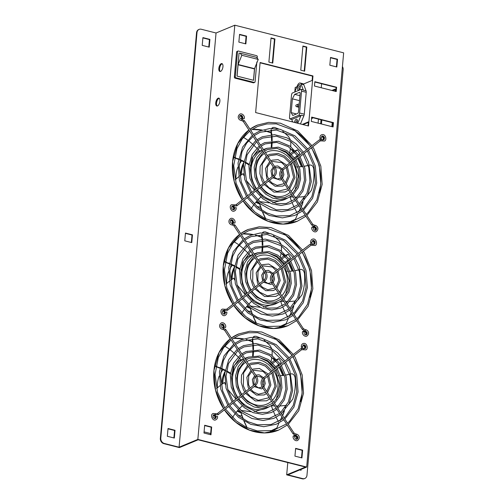 <?xml version="1.0" encoding="UTF-8"?>
<svg xmlns="http://www.w3.org/2000/svg" width="504" height="504" viewBox="0 0 504 504"><rect width="100%" height="100%" fill="white"/><g stroke="black" fill="none" stroke-linecap="round" stroke-linejoin="round"><path stroke-width="0.76" d="M321.999 136.13A2.489 2.085 -112.6 0 1 323.555 139.873M240.364 115.391A2.489 2.085 -112.6 0 1 241.895 119.183M232.275 205.997A2.489 2.085 -112.6 0 1 233.837 209.746M312.852 226.693A2.489 2.085 -112.6 0 1 315.202 227.732A2.489 2.085 -112.6 0 1 315.466 230.479M302.236 478.8L302.69 478.611A4.53 3.786 67.4 0 0 304.813 478.472L304.359 478.668A4.53 3.786 -112.6 0 1 302.236 478.8L286.688 474.85L305.449 467.05L198.16 439.79L179.399 447.596L163.85 443.646A4.53 3.786 -112.6 0 1 160.348 438.341L160.801 438.152A4.53 3.786 67.4 0 0 164.304 443.457L163.85 443.646M301.505 457.796L302.173 450.33L295.609 448.661M336.395 66.893L337.063 59.422L330.492 57.758M245.435 43.785L246.097 36.319L239.532 34.65M210.546 434.687L211.214 427.222L204.643 425.552M213.639 414.83A2.489 2.085 -112.6 0 1 215.195 418.572M221.728 324.217A2.489 2.085 -112.6 0 1 223.259 328.01M303.358 344.956A2.489 2.085 -112.6 0 1 304.914 348.705M294.216 435.525A2.489 2.085 -112.6 0 1 296.56 436.559A2.489 2.085 -112.6 0 1 296.831 439.312M303.534 331.109A2.489 2.085 -112.6 0 1 305.884 332.142A2.489 2.085 -112.6 0 1 306.149 334.895M222.957 310.414A2.489 2.085 -112.6 0 1 224.513 314.156M231.046 219.807A2.489 2.085 -112.6 0 1 232.577 223.593M312.675 240.547A2.489 2.085 -112.6 0 1 314.238 244.289M311.655 117.394L332.993 122.812L332.634 126.825M302.891 46.33L306.35 47.212L304.221 71.07M271.013 38.235L274.472 39.11L272.343 62.975M314.811 82.013L336.149 87.431L335.79 91.451M260.077 62.811L312.512 76.135L312.127 80.445L303.433 84.061M302.299 124.419L308.429 121.867L308.07 125.88M324.053 139.602A2.489 2.085 67.4 0 0 322.541 135.967M319.977 138.172A2.489 2.085 67.4 0 0 320.342 139.381A1.903 1.594 -112.6 0 1 320.298 139.299M242.21 119.215A2.489 2.085 67.4 0 0 240.906 115.233M234.328 209.469A2.489 2.085 67.4 0 0 232.823 205.84M305.903 216.248L297.36 221.237L283.097 224.078L268.229 221.351L254.369 213.362L243.029 201.002A52.063 43.571 67.4 0 0 272.828 222.831A52.063 43.571 67.4 0 0 297.24 221.287A52.063 43.571 67.4 0 0 297.297 221.262M257.33 125.112A52.063 43.571 67.4 0 0 257.273 125.137A52.063 43.571 67.4 0 0 249.997 129.188M248.907 129.994A52.063 43.571 67.4 0 0 242.26 199.874L234.184 181.358L232.602 161.608L237.762 143.59L248.919 130.019M315.964 230.208A2.489 2.085 67.4 0 0 314.452 226.573M313.564 226.46A2.489 2.085 67.4 0 0 313.072 226.586A2.489 2.085 67.4 0 0 312.486 226.983M185.466 233.062L184.773 240.83L191.772 242.607L192.465 234.839L185.466 233.062M209.91 39.388L202.91 37.611L202.217 45.373L209.217 47.149L209.91 39.388L209.45 39.577L208.782 47.042M168.027 428.513L167.334 436.281L174.327 438.058L175.02 430.29L168.027 428.513M302.69 478.611L287.923 474.856L306.684 467.057L343.652 52.851L234.807 25.2L216.046 32.999L201.272 29.251A4.53 3.786 67.4 0 0 199.149 29.383A4.53 3.786 67.4 0 0 197.001 32.577L160.801 438.152M216.046 32.999L179.078 447.206L164.304 443.457M220.55 71.429A4.076 1.89 -75.7 0 0 222.869 67.347A4.076 1.89 -75.7 0 0 221.899 63.599A4.076 1.89 -75.7 0 0 219.064 67.082A4.076 1.89 -75.7 0 0 219.889 71.492A4.076 1.89 -75.7 0 0 220.55 71.429M217.47 105.947A4.076 1.89 -75.7 0 0 219.788 101.865A4.076 1.89 -75.7 0 0 218.818 98.116A4.076 1.89 -75.7 0 0 215.983 101.6A4.076 1.89 -75.7 0 0 216.808 106.01A4.076 1.89 -75.7 0 0 217.47 105.947M234.807 25.2L197.845 439.406L179.078 447.206M336.609 87.242L314.843 81.711L314.458 86.027L336.225 91.558L336.609 87.242L336.149 87.431M260.102 62.515L255.635 112.562L308.505 125.994L312.971 75.94L260.102 62.515M271.045 37.932L268.884 62.099L272.771 63.082L274.932 38.921L271.045 37.932M300.762 70.195L304.649 71.184L306.804 47.017L302.917 46.034L300.762 70.195M311.68 117.092L311.296 121.407L333.068 126.939L333.453 122.623L311.68 117.092M314.729 244.018A2.489 2.085 67.4 0 0 313.223 240.383M310.659 242.582A2.489 2.085 67.4 0 0 311.018 243.797A1.903 1.594 -112.6 0 1 310.974 243.709M232.892 223.631A2.489 2.085 67.4 0 0 231.588 219.643M225.011 313.885A2.489 2.085 67.4 0 0 223.499 310.25M296.585 320.657L288.036 325.653L273.779 328.495L258.911 325.767L245.051 317.778L233.705 305.411A52.063 43.571 67.4 0 0 263.51 327.241A52.063 43.571 67.4 0 0 287.923 325.697A52.063 43.571 67.4 0 0 287.979 325.679M248.006 229.528A52.063 43.571 67.4 0 0 247.949 229.547A52.063 43.571 67.4 0 0 240.679 233.598L248.069 229.503L259.251 226.794L271.032 227.581L288.483 235.425L302.62 250.066M239.583 234.41A52.063 43.571 67.4 0 0 232.942 304.29L224.866 285.768L223.278 266.024L228.444 248.006L239.602 234.429M306.646 334.625A2.489 2.085 67.4 0 0 305.134 330.989M304.246 330.876A2.489 2.085 67.4 0 0 303.755 330.996A2.489 2.085 67.4 0 0 303.169 331.399M297.329 439.041A2.489 2.085 67.4 0 0 295.817 435.406M294.928 435.286A2.489 2.085 67.4 0 0 294.437 435.412A2.489 2.085 67.4 0 0 293.851 435.809M305.411 348.428A2.489 2.085 67.4 0 0 303.899 344.799M301.335 346.998A2.489 2.085 67.4 0 0 301.701 348.207A1.903 1.594 -112.6 0 1 301.657 348.125M223.574 328.047A2.489 2.085 67.4 0 0 222.27 324.059M215.693 418.301A2.489 2.085 67.4 0 0 214.181 414.666M224.374 409.84A52.063 43.571 67.4 0 0 254.192 431.657A52.063 43.571 67.4 0 0 278.605 430.114A52.063 43.571 67.4 0 0 278.662 430.088M238.688 333.938A52.063 43.571 67.4 0 0 238.631 333.963A52.063 43.571 67.4 0 0 231.361 338.014L238.745 333.919L249.934 331.21L261.715 331.997L279.166 339.841L293.303 354.482M230.265 338.827A52.063 43.571 67.4 0 0 223.625 408.706M204.674 425.256L203.981 433.024L210.974 434.801L211.667 427.033L204.674 425.256M246.557 36.124L239.558 34.348L238.864 42.115L245.864 43.892L246.557 36.124L246.097 36.319M336.823 67.001L337.516 59.233L330.523 57.456L329.83 65.224L336.823 67.001M294.941 456.126L301.94 457.909L302.633 450.141L295.634 448.365L294.941 456.126M306.684 467.057L197.845 439.406M332.665 90.657L335.173 89.611M321.439 123.984L321.798 119.971M299.779 469.93L301.052 470.251L301.134 469.363M342.43 66.578A4.53 3.786 67.4 0 1 343.161 69.71L306.968 475.285A4.53 3.786 67.4 0 1 304.813 478.472M300.674 469.558L300.623 470.144M321.59 83.733L321.237 87.753M318.433 119.114L318.074 123.127M287.784 462.559L286.688 474.85M331.865 126.63L332.224 122.617M335.021 91.255L335.217 89.076L331.89 90.455M321.023 119.769L320.664 123.789M220.305 71.505A4.076 1.89 104.3 0 1 219.838 67.278A4.076 1.89 104.3 0 1 222.264 63.788M217.224 106.023A4.076 1.89 104.3 0 1 216.758 101.795A4.076 1.89 104.3 0 1 219.183 98.299M185.441 233.358L192.005 235.028L191.344 242.493M202.885 37.907L209.45 39.577M167.996 428.816L174.567 430.479L173.899 437.951M197.001 32.577L196.541 32.766L160.348 438.341M196.541 32.766A4.53 3.786 -112.6 0 1 198.689 29.572L199.149 29.383M174.567 430.479L175.02 430.29M192.005 235.028L192.465 234.839M302.173 450.33L302.633 450.141M337.063 59.422L337.516 59.233M211.214 427.222L211.667 427.033M332.993 122.812L333.453 122.623M306.35 47.212L306.804 47.017M274.472 39.11L274.932 38.921M312.512 76.135L312.971 75.94M294.802 91.848L295.193 87.488L296.925 86.77M292.125 121.829L292.226 120.765M303.08 124.614L308.385 122.409M217.382 387.828A27.166 22.73 -112.6 0 1 219.19 376.104M220.664 373.048A27.166 22.73 -112.6 0 1 223.07 369.659M221.905 384.262A27.166 22.73 -112.6 0 1 225.049 371.486M221.243 324.696A1.903 1.594 -112.6 0 1 222.604 327.972M210.647 433.528L204.082 431.865M294.462 436.067A1.903 1.594 -112.6 0 1 296.15 439.312M271.996 362.307L274.781 360.133M241.952 415.939A27.166 22.73 -112.6 0 1 238.228 415.29M302.879 345.435A1.903 1.594 -112.6 0 1 304.233 348.705M301.468 347.672A1.903 1.594 -112.6 0 1 301.379 347.01M213.161 415.309A1.903 1.594 -112.6 0 1 214.515 418.578M275.026 429.024L275.31 429.458A52.063 43.571 -112.6 0 1 274.535 430.101M276.702 359.528L278.819 358.653A52.063 43.571 -112.6 0 1 281.295 362.401L279.959 363.441M275.354 360.089L274.85 360.234L273.332 358.199M302.828 348.176A1.903 1.594 67.4 0 0 302.343 346.909M240.906 412.789A27.166 22.73 -112.6 0 1 237.189 411.094M274.006 368.077L274.806 367.454M275.877 366.622L278.888 364.272M278.819 358.653L277.124 359.976M276.047 360.807L272.954 363.22M271.87 364.058L271.146 364.625M237.705 410.483A27.166 22.73 67.4 0 0 240.647 411.951M224.822 373.47A27.166 22.73 67.4 0 0 222.825 383.626M221.243 384.741L224.57 382.492L225.238 384.35M227.776 389.422L235.948 399.08M241.277 403.017L243.741 404.422L243.243 404.989M241.057 410.426L250.79 411.705M254.085 411.566L266.301 408.265A27.166 22.73 -112.6 0 1 240.332 400.686A27.166 22.73 -112.6 0 1 238.701 398.658M243.501 358.905L238.921 360.814L234.221 365.576L232.609 374.497L232.136 374.932L231.651 374.604M243.741 404.422L243.167 404.92M242.166 405.84L239.249 408.763L242.222 405.89M238.335 409.765L235.702 412.946M234.877 414.036L232.47 417.444M220.028 385.654L216.556 388.559M232.609 374.497L231.733 373.911M230.467 373.105L226.523 370.818M225.257 370.15L221.262 368.266M219.977 367.731L215.844 366.597M230.378 373.766L226.435 371.404M225.162 370.717L221.174 368.777M219.889 368.216L216.55 366.906M241.007 359.944L239.06 357.859M238.108 356.889L234.625 353.556M233.61 352.655L229.918 349.581M228.841 348.749L224.79 346.154M215.939 366.068L217.067 366.622M253.247 355.811L253.531 351.086M253.55 349.719L253.386 344.849M253.279 343.495L252.328 338.663M252.599 355.912L252.907 351.137M252.932 349.77L252.787 344.881M252.687 343.526L252.321 340.143M270.478 363.951L270.711 362.981M271.051 361.481L271.902 357.034M272.147 355.522L272.141 350.324M271.631 348.409L269.835 345.271L264.121 340.2M252.869 337.283L254.06 336.414L256.013 336.269L260.026 337.819M254.621 336.244L253.323 337.277M252.869 338.644L252.882 340.005M278 375.77L279.128 375.764M280.545 375.719L284.376 375.354M285.73 375.14L289.598 374.258M277.981 375.713L279.109 375.707M280.526 375.656L284.357 375.291M285.711 375.071L289.579 374.189M271.429 405.689L274.636 405.909M276.299 405.972L278.536 405.991M280.4 405.953L286.606 405.361M288.672 404.429L292.729 399.149C295.029 392.225 295.823 385.106 295.123 377.786C294.506 374.837 293.063 373.546 290.795 373.905M271.328 405.745L272.96 410.269M273.477 411.535L275.518 416.077M276.123 417.293L278.51 421.659M240.767 411.963L243.268 419.063M244.131 421.186L247.136 427.694M278.97 422.951L276.803 428.085L270.364 431.052M240.61 411.831L243.048 418.919M243.898 421.048L246.853 427.562M270.44 431.04L271.99 430.41M217.451 416.512L216.203 416.638C215.636 419.082 214.597 419.284 213.079 417.236C212.915 415.145 213.576 414.364 215.051 414.88L215.718 413.702L213.255 413.507C209.601 414.294 212.707 421.791 215.863 419.775C217.142 419.133 217.703 418.024 217.545 416.443M225.389 327.587L224.198 327.052L225.389 327.587M301.392 346.897L302.639 346.777L301.392 346.897M293.454 435.821L294.638 436.357C294.89 439.016 295.861 439.828 297.536 438.801C298.305 437.296 297.738 436.162 295.842 435.406A0.68 0.353 87.7 0 0 296.169 434.713A0.68 0.353 87.7 0 0 295.785 434.045C298.582 434.083 301.027 437.919 297.499 440.515C294.998 441.668 292.156 437.856 293.359 435.91L293.454 435.821M312.946 117.722A2.715 1.26 104.3 0 1 312.253 118.327L311.585 118.157M311.548 118.616L312.253 118.327M291.154 112.619L292.78 115.485L297.574 113.495A1.588 0.737 -75.7 0 0 298.513 111.649L300.132 93.53A1.588 0.737 -75.7 0 0 299.716 92.327A1.588 0.737 -75.7 0 0 299.464 92.352L294.664 94.349L292.383 98.841L291.154 112.619L296.447 113.961M289.863 118.982L298.916 115.221A2.715 1.26 -75.7 0 0 299.603 112.997L301.556 91.136A2.715 1.26 -75.7 0 0 301.222 89.334L292.175 93.095A2.715 1.26 -75.7 0 0 291.488 95.319L289.535 117.18A2.715 1.26 -75.7 0 0 289.863 118.982L291.81 119.48L300.856 115.718L298.916 115.221M301.222 89.334L303.169 89.825A2.715 1.26 -75.7 0 1 303.364 90.191L301.09 84.042A4.53 2.098 -75.7 0 0 300.145 83.009A4.53 2.098 -75.7 0 0 297.429 85.567L294.727 92.037M300.472 123.953L303.855 115.851A2.715 1.26 -75.7 0 0 304.271 114.181L306.218 92.32A2.715 1.26 -75.7 0 0 306.086 90.884L303.811 84.735A4.53 2.098 -75.7 0 0 302.866 83.695L300.145 83.009M291.74 119.461L292.666 121.968M297.751 123.26L301.134 115.158L303.855 115.851M300.441 86.89A1.449 0.674 -75.7 0 0 300.056 86.159A1.449 0.674 -75.7 0 0 299.048 87.4A1.449 0.674 -75.7 0 0 299.344 88.969A1.449 0.674 -75.7 0 0 299.578 88.943A1.449 0.674 -75.7 0 0 300.025 88.515M297.36 121.407A1.449 0.674 -75.7 0 0 296.976 120.677A1.449 0.674 -75.7 0 0 296.743 120.702A1.449 0.674 -75.7 0 0 295.886 122.787M296.932 123.052A1.449 0.674 -75.7 0 0 296.944 123.033A2.81 1.304 104.3 0 0 297.385 121.055A2.81 1.304 104.3 0 0 296.132 119.259A2.81 1.304 104.3 0 0 294.538 122.447M300.856 115.718A2.715 1.26 -75.7 0 0 301.134 115.158M298.79 90.071A2.81 1.304 104.3 0 1 297.606 88.074A2.81 1.304 104.3 0 1 299.174 84.767A2.81 1.304 104.3 0 1 300.466 86.537A2.81 1.304 104.3 0 1 299.88 88.83A2.81 1.304 104.3 0 1 298.79 90.071M299.496 100.649L292.383 98.841M299.937 95.684L294.664 94.349M298.078 104.208A0.907 0.756 67.4 0 0 298.349 105.909L296.516 106.672A0.907 0.756 -112.6 0 1 296.245 104.971L298.078 104.208A0.907 0.756 67.4 0 1 298.5 104.183L299.162 104.347M296.516 106.672L298.904 107.276M298.349 105.909L299.011 106.073M239.035 53.21L236.993 76.098L253.55 80.306L254.621 68.305M257.235 57.714L257.323 56.738A0.907 0.756 67.4 0 0 256.624 55.679L238.354 51.036A0.907 0.756 67.4 0 0 237.504 51.704L235.267 76.728A0.907 0.756 67.4 0 0 235.966 77.786L254.237 82.429A0.907 0.756 67.4 0 0 255.093 81.761L256.857 61.998M241.826 55.264L238.127 64.506L254.533 68.676L258.231 59.434L241.826 55.264L240.112 53.159L256.517 57.33L258.231 59.434M239.117 53.178L240.112 53.159M254.533 68.676A0.907 0.422 -75.7 0 0 254.488 68.947L253.474 80.275L237.069 76.11L238.083 64.783A0.907 0.422 104.3 0 1 238.127 64.506M235.966 77.786L235.053 78.164L253.323 82.807L254.237 82.429M235.053 78.164A0.907 0.756 -112.6 0 1 234.354 77.106L235.267 76.728M237.504 51.704L236.584 52.082L234.354 77.106M236.584 52.082A0.907 0.756 -112.6 0 1 237.012 51.446L237.932 51.061M254.665 82.398L253.745 82.782A0.907 0.756 -112.6 0 1 253.323 82.807M226.699 283.412A27.166 22.73 -112.6 0 1 228.507 271.688M229.982 268.632A27.166 22.73 -112.6 0 1 232.388 265.249M231.229 279.846A27.166 22.73 -112.6 0 1 234.366 267.07M230.561 220.286A1.903 1.594 -112.6 0 1 231.922 223.556M303.78 331.651A1.903 1.594 -112.6 0 1 305.468 334.902M281.314 257.891L284.099 255.717M251.269 311.529A27.166 22.73 -112.6 0 1 247.546 310.873M312.197 241.025A1.903 1.594 -112.6 0 1 313.557 244.295M310.785 243.262A1.903 1.594 -112.6 0 1 310.697 242.594M222.478 310.892A1.903 1.594 -112.6 0 1 223.833 314.162M284.344 324.614L284.628 325.042A52.063 43.571 -112.6 0 1 283.859 325.691M286.026 255.118L288.137 254.237A52.063 43.571 -112.6 0 1 290.613 257.985L289.277 259.024M284.672 255.679L284.174 255.818L282.649 253.783M312.146 243.766A1.903 1.594 67.4 0 0 311.661 242.493M250.223 308.379A27.166 22.73 -112.6 0 1 246.506 306.678M283.324 263.661L284.124 263.038M285.195 262.206L288.206 259.862M288.137 254.237L286.442 255.559M285.365 256.397L282.272 258.804M281.188 259.648L280.463 260.209M247.023 306.073A27.166 22.73 67.4 0 0 249.965 307.541M234.139 269.054A27.166 22.73 67.4 0 0 232.142 279.21M230.561 280.325L233.887 278.076L234.555 279.934M237.094 285.006L245.265 294.67M250.595 298.601L253.058 300.006L252.561 300.573M250.375 306.016L260.108 307.295M263.403 307.156L275.619 303.849A27.166 22.73 -112.6 0 1 249.65 296.27A27.166 22.73 -112.6 0 1 248.018 294.242M252.825 254.488L248.239 256.397L243.539 261.16L241.933 270.087L241.454 270.516L240.969 270.188M253.058 300.006L252.491 300.504M251.483 301.423L248.567 304.347L251.54 301.48M247.653 305.348L245.02 308.53M244.194 309.626L241.788 313.034M229.345 281.238L225.874 284.149M241.933 270.087L241.051 269.501M239.784 268.689L235.841 266.402M234.574 265.74L230.58 263.85M229.295 263.315L225.162 262.181M239.696 269.35L235.752 266.994M234.48 266.307L230.492 264.361M229.207 263.8L225.868 262.496M250.324 255.528L248.377 253.449M247.426 252.472L243.942 249.146M242.928 248.239L239.236 245.171M238.159 244.339L234.114 241.737M225.257 261.652L226.384 262.206M262.565 251.401L262.849 246.67M262.868 245.309L262.71 240.433M262.603 239.079L261.645 234.253M261.916 251.496L262.225 246.721M262.25 245.353L262.112 240.465M262.004 239.11L261.639 235.733M279.796 259.535L280.029 258.565M280.369 257.065L281.226 252.624M281.465 251.105L281.459 245.914M280.948 243.993L279.153 240.855L273.439 235.784M262.187 232.873L263.378 231.998L265.331 231.853L269.344 233.402M263.938 231.827L262.641 232.861M262.187 234.228L262.206 235.595M287.324 271.354L288.452 271.347M289.863 271.303L293.693 270.938M295.048 270.724L298.916 269.848M287.299 271.297L288.427 271.291M289.844 271.247L293.674 270.875M295.029 270.661L298.897 269.772M280.747 301.279L283.954 301.499M285.623 301.556L287.853 301.575M289.718 301.537L295.924 300.951M297.996 300.019L302.047 294.739C304.347 287.816 305.141 280.69 304.441 273.37C303.824 270.428 302.381 269.13 300.113 269.489M280.652 301.335L282.284 305.852M282.794 307.119L284.836 311.661M285.44 312.883L287.828 317.243M250.085 307.553L252.586 314.647M253.449 316.77L256.454 323.278M288.288 318.534L286.121 323.669L279.682 326.642M249.927 307.421L252.365 314.502M253.216 316.638L256.171 323.146M279.758 326.63L281.314 326M226.768 312.102L225.521 312.222C224.954 314.666 223.915 314.868 222.403 312.82C222.239 310.729 222.894 309.947 224.368 310.47L225.036 309.286L222.573 309.091C218.919 309.884 222.025 317.375 225.181 315.359C226.46 314.716 227.021 313.608 226.863 312.026M234.707 223.178L233.516 222.636L234.707 223.178M310.71 242.481L311.957 242.361L310.71 242.481M302.772 331.405L303.962 331.947C304.214 334.599 305.178 335.412 306.854 334.385C307.623 332.879 307.056 331.745 305.159 330.989A0.68 0.353 87.7 0 0 305.487 330.296A0.68 0.353 87.7 0 0 305.109 329.629C307.9 329.673 310.344 333.503 306.816 336.099C304.315 337.258 301.474 333.44 302.677 331.493L302.772 331.405M236.017 178.996A27.166 22.73 -112.6 0 1 237.825 167.271M239.306 164.216A27.166 22.73 -112.6 0 1 241.712 160.833M240.547 175.43A27.166 22.73 -112.6 0 1 243.684 162.66M239.879 115.87A1.903 1.594 -112.6 0 1 241.24 119.139M313.104 227.241A1.903 1.594 -112.6 0 1 314.786 230.486M290.632 153.474L293.416 151.307M260.587 207.113A27.166 22.73 -112.6 0 1 256.864 206.457M321.514 136.609A1.903 1.594 -112.6 0 1 322.875 139.879M320.109 138.846A1.903 1.594 -112.6 0 1 320.021 138.178M231.796 206.476A1.903 1.594 -112.6 0 1 233.157 209.746M293.662 220.198L293.945 220.626A52.063 43.571 -112.6 0 1 293.177 221.275M295.344 150.702L297.454 149.827A52.063 43.571 -112.6 0 1 299.93 153.575L298.601 154.608M293.996 151.263L293.492 151.402L291.974 149.373M321.464 139.35A1.903 1.594 67.4 0 0 320.979 138.083M259.541 203.963A27.166 22.73 -112.6 0 1 255.83 202.268M292.641 159.251L293.441 158.628M294.512 157.79L297.524 155.446M297.454 149.827L295.76 151.143M294.683 151.981L291.589 154.394M290.506 155.232L289.787 155.799M256.347 201.657A27.166 22.73 67.4 0 0 259.283 203.125M243.457 164.644A27.166 22.73 67.4 0 0 241.46 174.8M239.879 175.909L243.205 173.659L243.873 175.518M246.412 180.589L254.583 190.254M259.913 194.191L262.376 195.59L261.885 196.163M259.692 201.6L269.426 202.879M272.721 202.74L284.936 199.433A27.166 22.73 -112.6 0 1 258.968 191.854A27.166 22.73 -112.6 0 1 257.336 189.832M262.143 150.079L257.557 151.981L252.857 156.744L251.25 165.671L250.772 166.099L250.293 165.778M262.376 195.59L261.809 196.094M260.801 197.007L257.884 199.931L260.858 197.064M256.971 200.939L254.337 204.114M253.512 205.21L251.112 208.618M238.663 176.822L235.192 179.733M251.25 165.671L250.368 165.085M249.102 164.279L245.158 161.986M243.898 161.324L239.898 159.44M238.613 158.899L234.48 157.765M249.014 164.94L245.07 162.578M243.804 161.891L239.809 159.944M238.524 159.39L235.185 158.08M259.642 151.118L257.695 149.033M256.744 148.063L253.26 144.73M252.246 143.823L248.554 140.755M247.477 139.923L243.432 137.327M234.574 157.235L235.702 157.79M271.883 146.985L272.166 142.254M272.185 140.893L272.028 136.023M271.921 134.669L270.963 129.837M271.234 147.08L271.549 142.311M271.568 140.944L271.429 136.048M271.328 134.7L270.957 131.317M289.113 155.125L289.346 154.148M289.687 152.655L290.543 148.208M290.783 146.689L290.776 141.498M290.266 139.577L288.471 136.439L282.757 131.374M271.505 128.457L272.696 127.581L274.649 127.436L278.662 128.993M273.256 127.418L271.958 128.444M271.505 129.818L271.524 131.179M296.642 166.937L297.769 166.937M299.181 166.887L303.017 166.528M304.372 166.307L308.24 165.432M296.617 166.881L297.751 166.881M299.162 166.83L302.998 166.459M304.347 166.244L308.215 165.356M290.065 196.862L293.271 197.083M294.941 197.14L297.171 197.159M299.042 197.127L305.241 196.535M307.314 195.602L311.365 190.323C313.664 183.399 314.464 176.274 313.759 168.953C313.142 166.011 311.699 164.72 309.431 165.079M289.97 196.919L291.602 201.436M292.112 202.709L294.153 207.251M294.764 208.467L297.146 212.827M259.402 203.137L261.904 210.231M262.773 212.36L265.772 218.868M297.606 214.124L295.438 219.259L289 222.226M259.245 203.005L261.683 210.092M262.534 212.222L265.488 218.736M289.076 222.214L290.632 221.584M236.086 207.686L234.839 207.806C234.272 210.256 233.232 210.458 231.72 208.41C231.556 206.319 232.212 205.531 233.686 206.054L234.354 204.87L231.897 204.674C228.243 205.468 231.349 212.959 234.499 210.949C235.778 210.307 236.338 209.192 236.181 207.617M244.024 118.761L242.833 118.226L244.024 118.761M320.027 138.071L321.275 137.945L320.027 138.071M312.089 226.995L313.28 227.531C313.532 230.183 314.496 231.002 316.172 229.975C316.94 228.463 316.373 227.329 314.483 226.573A0.68 0.353 87.7 0 0 314.805 225.88A0.68 0.353 87.7 0 0 314.427 225.219C317.218 225.257 319.662 229.087 316.134 231.683C313.639 232.842 310.792 229.03 311.995 227.077L312.089 226.995M300.686 401.675A52.063 43.571 67.4 0 0 292.704 356.668M291.967 355.522A52.063 43.571 67.4 0 0 274.359 338.36M278.17 364.833A52.063 43.571 -112.6 0 1 278.75 365.841M279.411 367.051A52.063 43.571 -112.6 0 1 283.109 375.449M285.68 405.569A52.063 43.571 -112.6 0 1 285.302 407.371M284.439 410.678A52.063 43.571 -112.6 0 1 282.662 415.617M282.007 417.091A52.063 43.571 -112.6 0 1 280.092 420.745M233.428 338.266A52.063 43.571 -112.6 0 1 243.545 338.89M246.324 339.513A52.063 43.571 -112.6 0 1 252.498 341.611M274.441 359.195A52.063 43.571 -112.6 0 1 275.152 360.177M237.913 397.549A27.166 22.73 -112.6 0 1 243.571 358.999M244.787 358.388A27.166 22.73 -112.6 0 1 245.448 358.098L244.78 358.376M242.638 395.583A23.543 19.7 67.4 0 0 244.238 397.593A23.543 19.7 67.4 0 0 271.498 401.152M272.488 400.189A23.543 19.7 67.4 0 0 274.063 371.221M273.338 370.068A23.543 19.7 67.4 0 0 246.878 361.557M245.725 362.269A23.543 19.7 67.4 0 0 241.87 394.462M215.592 413.702L217.281 413.658A0.68 0.365 52 0 1 217.325 413.626A0.68 0.365 52 0 1 218.012 414.011A0.68 0.365 52 0 1 218.112 414.729L215.051 414.88M217.281 413.658L254.696 384.439A0.68 0.365 52 0 1 254.747 384.413A0.68 0.365 52 0 1 255.433 384.791A0.68 0.365 52 0 1 255.534 385.51L218.112 414.729M254.696 384.439C256.763 382.441 256.964 379.903 255.314 376.816L256.448 376.066L225.786 329.559L222.995 328.01C221.099 327.254 220.538 326.12 221.3 324.608C222.982 323.581 223.946 324.4 224.198 327.052M255.314 376.816L224.652 330.303L223.052 329.364A0.68 0.353 -92.3 0 0 223.121 329.351A0.68 0.353 -92.3 0 0 223.373 328.608A0.68 0.353 -92.3 0 0 222.995 328.01M224.652 330.303L225.786 329.559M301.298 346.966C301.266 345.152 301.827 344.037 302.973 343.634C307.049 341.895 308.694 349.574 305.582 349.908L303.118 349.713L303.786 348.529C305.267 349.051 305.922 348.264 305.758 346.172C304.246 344.131 303.206 344.326 302.639 346.777M301.512 349.782A0.68 0.365 -128 0 0 301.562 349.757A0.68 0.365 -128 0 0 301.43 348.995A0.68 0.365 -128 0 0 300.724 348.686L303.786 348.529M264.096 378.995A0.68 0.365 -128 0 0 264.14 378.97A0.68 0.365 -128 0 0 264.008 378.214A0.68 0.365 -128 0 0 263.302 377.899L300.724 348.686M263.416 386.618L262.395 387.343L293.057 433.856L295.842 435.406M295.722 434.064A0.68 0.353 87.7 0 1 295.785 434.045L294.191 433.106L293.057 433.856M294.078 433.125L263.529 386.593C261.872 383.512 262.08 380.967 264.14 378.97L301.562 349.757L303.118 349.713M303.364 90.191L306.086 90.884M301.09 84.042L303.811 84.735M301.556 91.136L306.218 92.32M299.603 112.997L304.271 114.181M299.93 92.471L299.464 92.352M254.488 68.947L238.083 64.783M310.004 297.259A52.063 43.571 67.4 0 0 302.022 252.252M301.285 251.112A52.063 43.571 67.4 0 0 283.676 233.951M287.494 260.417A52.063 43.571 -112.6 0 1 288.067 261.425M288.729 262.634A52.063 43.571 -112.6 0 1 292.427 271.039M294.998 301.159A52.063 43.571 -112.6 0 1 294.626 302.961M293.756 306.268A52.063 43.571 -112.6 0 1 291.98 311.207M291.325 312.675A52.063 43.571 -112.6 0 1 289.416 316.329M242.752 233.85A52.063 43.571 -112.6 0 1 252.863 234.48M255.641 235.103A52.063 43.571 -112.6 0 1 261.815 237.195M283.758 254.778A52.063 43.571 -112.6 0 1 284.47 255.761M247.231 293.133A27.166 22.73 -112.6 0 1 252.888 254.589M254.104 253.972A27.166 22.73 -112.6 0 1 254.766 253.682L254.098 253.959M251.956 291.167A23.543 19.7 67.4 0 0 253.556 293.177A23.543 19.7 67.4 0 0 280.816 296.736M281.805 295.772A23.543 19.7 67.4 0 0 283.387 266.811M282.656 265.652A23.543 19.7 67.4 0 0 256.196 257.141M255.043 257.859A23.543 19.7 67.4 0 0 251.187 290.046M224.91 309.292L226.598 309.242A0.68 0.365 52 0 1 226.643 309.217A0.68 0.365 52 0 1 227.329 309.595A0.68 0.365 52 0 1 227.436 310.313L224.368 310.47M226.598 309.242L264.02 280.029A0.68 0.365 52 0 1 264.065 279.997A0.68 0.365 52 0 1 264.751 280.382A0.68 0.365 52 0 1 264.852 281.1L227.436 310.313M264.02 280.029C266.081 278.025 266.288 275.486 264.632 272.399L265.766 271.656L235.103 225.143L232.319 223.593C230.423 222.837 229.856 221.703 230.624 220.198C232.3 219.171 233.264 219.983 233.516 222.636M264.632 272.399L233.969 225.893L232.369 224.954A0.68 0.353 -92.3 0 0 232.439 224.935A0.68 0.353 -92.3 0 0 232.697 224.192A0.68 0.353 -92.3 0 0 232.319 223.593M233.969 225.893L235.103 225.143M310.615 242.556C310.59 240.736 311.151 239.627 312.297 239.224C316.367 237.478 318.011 245.164 314.899 245.492L312.442 245.297L313.11 244.112C314.584 244.635 315.239 243.854 315.076 241.762C313.564 239.715 312.524 239.917 311.957 242.361M310.836 245.366A0.68 0.365 -128 0 0 310.88 245.341A0.68 0.365 -128 0 0 310.748 244.585A0.68 0.365 -128 0 0 310.042 244.27L313.11 244.112M273.414 274.586A0.68 0.365 -128 0 0 273.458 274.554A0.68 0.365 -128 0 0 273.326 273.798A0.68 0.365 -128 0 0 272.626 273.483L310.042 244.27M272.733 282.202L271.713 282.927L302.375 329.44L305.159 330.989M305.04 329.647A0.68 0.353 87.7 0 1 305.109 329.629L303.509 328.69L302.375 329.44M303.395 328.715L272.847 282.183C271.19 279.096 271.398 276.557 273.458 274.554L310.88 245.341L312.442 245.297M319.322 192.849A52.063 43.571 67.4 0 0 311.346 147.842M310.603 146.696A52.063 43.571 67.4 0 0 292.994 129.534M296.812 156.001A52.063 43.571 -112.6 0 1 297.385 157.015M298.047 158.218A52.063 43.571 -112.6 0 1 301.745 166.622M304.315 196.743A52.063 43.571 -112.6 0 1 303.943 198.544M303.074 201.852A52.063 43.571 -112.6 0 1 301.298 206.791M300.642 208.265A52.063 43.571 -112.6 0 1 298.733 211.919M252.069 129.44A52.063 43.571 -112.6 0 1 262.181 130.064M264.959 130.687A52.063 43.571 -112.6 0 1 271.139 132.785M293.076 150.368A52.063 43.571 -112.6 0 1 293.794 151.345M256.549 188.716A27.166 22.73 -112.6 0 1 262.206 150.173M263.428 149.556A27.166 22.73 -112.6 0 1 264.083 149.272L263.416 149.543M261.274 186.751A23.543 19.7 67.4 0 0 262.874 188.761A23.543 19.7 67.4 0 0 290.134 192.32M291.123 191.356A23.543 19.7 67.4 0 0 292.704 162.395M291.974 161.242A23.543 19.7 67.4 0 0 265.514 152.725M264.361 153.443A23.543 19.7 67.4 0 0 260.505 185.629M234.228 204.876L235.916 204.826A0.68 0.365 52 0 1 235.96 204.8A0.68 0.365 52 0 1 236.647 205.178A0.68 0.365 52 0 1 236.754 205.897L233.686 206.054M235.916 204.826L273.338 175.613A0.68 0.365 52 0 1 273.382 175.587A0.68 0.365 52 0 1 274.069 175.965A0.68 0.365 52 0 1 274.17 176.683L236.754 205.897M273.338 175.613C275.398 173.615 275.606 171.07 273.949 167.989L275.083 167.24L244.421 120.727L241.637 119.183C239.74 118.421 239.173 117.287 239.942 115.781C241.618 114.755 242.588 115.567 242.833 118.226M273.949 167.989L243.287 121.477L241.693 120.538A0.68 0.353 -92.3 0 0 241.756 120.525A0.68 0.353 -92.3 0 0 242.014 119.782A0.68 0.353 -92.3 0 0 241.637 119.183M243.287 121.477L244.421 120.727M319.933 138.14C319.908 136.319 320.468 135.211 321.615 134.807C325.685 133.069 327.329 140.748 324.223 141.076L321.76 140.881L322.428 139.703C323.902 140.219 324.557 139.438 324.393 137.346C322.881 135.299 321.842 135.5 321.275 137.945M320.153 140.956A0.68 0.365 -128 0 0 320.197 140.925A0.68 0.365 -128 0 0 320.065 140.169A0.68 0.365 -128 0 0 319.36 139.854L322.428 139.703M282.731 170.169A0.68 0.365 -128 0 0 282.776 170.144A0.68 0.365 -128 0 0 282.643 169.382A0.68 0.365 -128 0 0 281.944 169.073L319.36 139.854M282.051 177.786L281.03 178.517L311.692 225.023L314.483 226.573M314.357 225.231A0.68 0.353 87.7 0 1 314.427 225.219L312.827 224.28L311.692 225.023M312.713 224.299L282.164 177.767C280.507 174.686 280.715 172.141 282.776 170.144L320.197 140.925L321.76 140.881M252.517 341.775L246.116 339.564M243.382 338.946L233.383 338.297M277.943 365.009L278.517 366.024M279.178 367.233L282.807 375.48M285.466 405.6L285.018 407.774M284.168 410.987L282.568 415.479M281.925 416.966L279.909 420.859M245.448 358.098L248.314 357.153M258.584 357.191L267.548 361.456L274.661 369.035M275.386 370.194L279.796 385.188L276.211 399.59M268.997 406.898L266.301 408.265M255.534 385.51C258.187 382.914 258.489 379.764 256.448 376.066M223.052 329.364C220.261 329.326 217.816 325.496 221.344 322.9C223.839 321.741 226.687 325.559 225.477 327.506M263.302 377.899C260.656 380.501 260.354 383.651 262.395 387.343M292.975 356.46L300.623 374.233L302.179 393.139L298.166 408.801L289.529 421.3L287.576 423.07M286.518 423.933L272.834 430.555L257.33 430.914L246.494 427.398L236.426 421.004L225.464 408.99M224.708 407.856L217.507 392.181L215.088 374.384L218.308 357.575L223.593 347.722L231.027 339.986M232.117 339.167L239.192 335.204L248.176 332.766L257.676 332.703L276.387 339.601L292.226 355.32M294.046 355.622L295.243 357.569L302.198 374.957L303.528 393.259L298.752 410.754L288.326 424.217M287.267 425.074L278.718 430.063L264.461 432.904L249.593 430.177L235.733 422.195L224.387 409.828M230.278 338.846L219.127 352.416L213.961 370.44L215.548 390.184L223.631 408.694M288.748 359.761L295.394 375.272L296.736 391.759L293.227 405.462L285.673 416.392L284.111 417.816M283.053 418.685L271.089 424.481L257.512 424.796L248.037 421.722L239.23 416.128L229.685 405.689M228.936 404.554L222.673 390.902L220.557 375.322L223.373 360.618L227.997 352.006L234.492 345.234M235.582 344.421L241.637 341.05L257.796 338.864L274.163 344.9L287.998 358.621M289.819 358.924L296.698 374.881L298.091 391.879L293.927 407.163L284.867 418.963M283.802 419.819L276.286 424.211L263.781 426.712L250.74 424.33L238.581 417.35L228.614 406.526M289.076 357.783L276.299 344.692L261.393 338.089L251.023 337.39L241.183 339.772L234.833 343.287M233.743 344.1L223.946 356.007L219.404 371.82L220.784 389.145L227.858 405.392M284.521 363.063L290.159 376.312L291.293 390.373L288.288 402.116L280.646 412.562M279.594 413.431L269.338 418.408L257.702 418.679L242.033 411.251L233.913 402.394M233.163 401.26L227.839 389.624L226.025 376.267L228.438 363.655L237.957 350.488M239.047 349.681L244.081 346.897L257.922 345.026L271.94 350.198L283.777 361.916M285.592 362.219L289.894 370.875L292.648 390.493L289.107 403.572L281.396 413.702M280.344 414.565L273.855 418.358L263.101 420.512L251.88 418.484L241.422 412.505L232.842 403.231M284.848 361.078L277.439 352.649L268.437 346.702L255.83 343.495L243.615 345.624L238.298 348.541M237.208 349.354L228.766 359.598L224.847 373.199L226.012 388.105L232.086 402.098M280.293 366.364L284.924 377.345L285.85 388.994L283.343 398.777L277.175 407.301M276.129 408.177L267.586 412.335L257.891 412.562L244.837 406.375L238.14 399.092M237.39 397.958L232.999 388.338L231.493 377.206L233.503 366.698L241.416 355.742M242.512 354.936L246.519 352.75L258.042 351.187L269.716 355.496L279.55 365.217M281.371 365.52L286.253 377.055L287.204 389.113L284.288 399.974L277.931 408.448M276.879 409.317L271.423 412.511L262.414 414.32L253.027 412.637L244.27 407.66L237.069 399.93M280.621 364.379L271.322 354.936L259.862 350.091L246.047 351.477L241.769 353.802M240.666 354.602L233.585 363.189L230.29 374.585L231.248 387.072L236.313 398.796M276.217 369.545L279.877 378.346L280.602 387.658L278.58 395.552L273.829 402.224M272.79 403.112L265.904 406.476L258.073 406.665L247.546 401.669L242.216 395.911M241.46 394.777L237.982 387.104L236.76 378.113L238.386 369.634L244.755 360.807M245.858 360.007L248.875 358.388L258.155 357.134L267.574 360.606L275.474 368.399M277.288 368.701L281.182 377.962L281.957 387.778L279.638 396.516L274.586 403.37M273.54 404.252L269.073 406.867L261.759 408.341L254.136 406.999L247.01 402.986L241.145 396.749M276.545 367.561L268.569 359.636L259.724 356L248.39 357.115L245.108 358.873M244.005 359.667L238.234 366.654L235.538 375.915L236.294 386.07L240.389 395.615M271.832 372.966L274.964 386.228L270.232 396.768M269.205 397.675L258.269 400.327L250.45 396.616L246.595 392.49M245.839 391.356L243.331 385.781L243.634 372.784L248.34 366.244M249.455 365.463L251.408 364.442L258.281 363.516L265.274 366.099L271.095 371.82M272.91 372.122L276.318 386.348L270.994 397.921M269.955 398.809L266.553 400.806L255.32 400.938L245.524 393.328M272.166 370.982L266.011 364.959L259.573 362.344L250.91 363.176L248.705 364.329M247.59 365.11L241.517 375.165L241.246 382.46L243.382 389.68L244.768 392.194M267.599 376.274L269.527 384.842L266.748 391.476M265.74 392.421L258.457 394.21L253.254 391.74L250.828 389.189M250.072 388.055L248.497 384.495L248.692 375.826L251.805 371.498M252.932 370.742L253.846 370.295L263.05 371.398L266.868 375.115M268.676 375.43L270.875 384.968L267.517 392.641M266.49 393.561L264.121 394.953L256.467 395.092L249.757 390.02M267.939 374.283L267.309 373.439L259.434 368.468L253.348 369.029L252.183 369.602M251.055 370.358L246.847 377.32L248.126 387.299L248.995 388.899M263.277 379.896L263.888 383.412L263.107 385.862M262.162 386.971L258.653 387.878L255.219 385.755M254.457 384.628L253.909 383.355L254.003 378.813L255.389 376.942M256.574 376.274L260.751 376.885L262.546 378.617M264.285 378.857L265.243 383.531L263.882 387.129M262.905 388.118L261.601 388.886L254.148 386.593M263.56 377.704L259.106 374.781L255.818 375.115M254.64 375.801L252.359 379.544L253.373 385.472M261.834 237.365L255.433 235.154M252.699 234.53L242.701 233.881M287.261 260.599L287.834 261.608M288.496 262.817L292.125 271.07M294.783 301.19L294.336 303.358M293.486 306.571L291.885 311.062M291.243 312.549L289.227 316.443M254.766 253.682L257.632 252.737M267.901 252.775L276.866 257.04L283.979 264.619M284.703 265.778L289.113 280.772L285.529 295.174M278.315 302.482L275.619 303.849M264.852 281.1C267.504 278.498 267.807 275.348 265.766 271.656M232.369 224.954C229.578 224.91 227.134 221.08 230.662 218.484C233.157 217.325 236.004 221.143 234.801 223.089M272.626 273.483C269.974 276.085 269.672 279.235 271.713 282.927M302.293 252.044L309.947 269.816L311.497 288.723L307.484 304.391L298.847 316.884L296.894 318.66M295.835 319.523L282.152 326.138L266.647 326.498L255.811 322.982L245.744 316.594L234.782 304.573M234.026 303.44L226.825 287.771L224.412 269.968L227.625 253.159L232.917 243.312L240.351 235.57M241.435 234.751L248.51 230.788L257.494 228.35L266.994 228.287L285.705 235.185L301.543 250.904M303.364 251.206L304.561 253.153L311.516 270.541L312.852 288.849L308.07 306.337L297.65 319.801M298.066 255.345L304.712 270.856L306.054 287.343L302.545 301.046L294.991 311.976L293.429 313.4M292.377 314.269L280.407 320.065L266.837 320.38L257.355 317.306L248.548 311.718L239.009 301.279M238.253 300.145L231.991 286.486L229.874 270.913L232.691 256.202L237.315 247.59L243.81 240.824M244.9 240.011L250.954 236.634L267.114 234.448L283.481 240.484L297.322 254.205M299.143 254.507L306.016 270.472L307.409 287.463L303.25 302.747L294.185 314.546M293.126 315.409L285.604 319.801L273.099 322.295L260.058 319.914L247.899 312.934L237.932 302.117M298.393 253.367L285.617 240.282L270.711 233.673L260.341 232.974L250.501 235.355L244.157 238.871M243.06 239.683L233.264 251.597L228.722 267.404L230.101 284.728L237.176 300.983M293.838 258.647L299.477 271.895L300.611 285.957L297.606 297.707L289.964 308.146M288.912 309.015L278.655 313.992L267.026 314.263L251.351 306.835L243.23 297.977M242.481 296.843L237.157 285.207L235.343 271.851L237.756 259.245L247.275 246.072M248.365 245.265L253.399 242.487L267.24 240.616L281.257 245.782L293.095 257.506M294.916 257.809L299.212 266.459L301.965 286.083L298.425 299.156L290.72 309.286M289.661 310.155L283.172 313.948L272.418 316.103L261.204 314.068L250.74 308.089L242.159 298.815M294.166 256.668L286.757 248.233L277.754 242.285L265.148 239.085L252.932 241.208L247.621 244.131M246.525 244.938L238.083 255.188L234.165 268.789L235.337 283.695L241.403 297.681M289.611 261.948L294.242 272.935L295.168 284.577L292.666 294.361L286.499 302.885M285.447 303.761L276.904 307.919L267.208 308.146L254.161 301.959L247.458 294.676M246.708 293.542L242.323 283.928L240.811 272.79L242.821 262.288L250.734 251.326M251.83 250.519L255.837 248.333L267.359 246.777L279.04 251.08L288.868 260.801M290.688 261.11L295.571 272.639L296.522 284.697L293.605 295.565L287.248 304.032M286.196 304.901L280.741 308.095L271.738 309.903L262.345 308.221L253.588 303.244L246.387 295.514M289.939 259.963L280.64 250.519L269.18 245.675L255.364 247.061L251.087 249.386M249.984 250.192L242.903 258.779L239.608 270.169L240.566 282.656L245.631 294.38M285.535 265.129L289.195 273.937L289.92 283.242L287.904 291.142L283.154 297.814M282.108 298.702L275.222 302.06L267.391 302.249L256.864 297.259L251.534 291.495M250.784 290.361L247.3 282.694L246.084 273.697L247.703 265.217L254.073 256.391M255.175 255.597L258.193 253.972L267.479 252.718L276.891 256.196L284.791 263.983M286.612 264.291L290.499 273.546L291.274 283.368L288.956 292.099L283.909 298.96M282.857 299.836L278.391 302.45L271.076 303.925L263.453 302.583L256.334 298.57L250.463 292.333M285.863 263.145L277.893 255.219L269.041 251.584L257.714 252.706L254.432 254.463M253.323 255.257L247.552 262.238L244.856 271.505L245.612 281.654L249.707 291.199M281.15 268.55L284.288 281.812L279.55 292.351M278.523 293.259L267.586 295.917L259.768 292.207L255.919 288.074M255.163 286.94L252.655 281.364L252.951 268.367L257.664 261.834M258.772 261.047L260.726 260.033L267.599 259.1L274.592 261.683L280.413 267.404M282.227 267.712L285.636 281.931L280.312 293.504M279.273 294.399L275.871 296.39L264.638 296.522L254.841 288.912M281.49 266.566L275.335 260.543L268.89 257.928L260.234 258.766L258.023 259.913M256.914 260.694L250.834 270.755L250.57 278.044L252.699 285.264L254.085 287.784M276.916 271.858L278.844 280.432L276.066 287.06M275.058 288.005L267.775 289.8L262.571 287.33L260.146 284.773M259.39 283.639L257.821 280.085L258.017 271.41L261.122 267.082M262.25 266.326L263.17 265.879L272.368 266.981L276.186 270.705M278 271.013L280.199 280.552L276.835 288.225M275.814 289.145L273.439 290.537L265.791 290.676L259.075 285.611M277.263 269.867L276.627 269.023L268.752 264.052L262.666 264.619L261.5 265.192M260.373 265.948L256.164 272.903L257.443 282.883L258.313 284.483M272.595 275.48L273.206 278.995L272.425 281.446M271.48 282.555L267.971 283.462L264.537 281.345M263.775 280.218L263.227 278.945L263.321 274.403L264.707 272.525M265.898 271.858L270.068 272.469L271.87 274.207M273.603 274.447L274.56 279.122L273.2 282.712M272.223 283.702L270.919 284.476L263.466 282.177M272.878 273.288L268.43 270.364L265.136 270.698M263.957 271.385L261.683 275.134L262.691 281.062M271.158 132.949L264.751 130.738M262.017 130.12L252.019 129.471M296.579 156.183L297.158 157.191M297.814 158.401L301.442 166.654M304.107 196.774L303.654 198.948M302.803 202.161L301.209 206.653M300.56 208.139L298.551 212.026M264.083 149.272L266.95 148.321M277.219 148.359L286.184 152.63L293.297 160.209M294.021 161.362L298.431 176.356L294.846 190.764M287.633 198.072L284.936 199.433M274.17 176.683C276.822 174.082 277.124 170.938 275.083 167.24M241.693 120.538C238.896 120.494 236.452 116.67 239.98 114.068C242.481 112.915 245.322 116.726 244.119 118.673M281.944 169.073C279.292 171.675 278.989 174.819 281.03 178.517M311.611 147.634L319.265 165.407L320.815 184.313L316.802 199.975L308.164 212.474L306.212 214.244M305.153 215.107L291.476 221.728L275.965 222.088L265.129 218.566L255.062 212.178L244.1 200.164M243.344 199.03L236.143 183.355L233.73 165.558L236.943 148.743L242.235 138.896L249.669 131.153M250.759 130.341L257.827 126.372L266.818 123.94L276.312 123.871L295.023 130.769L310.861 146.494M312.688 146.79L313.879 148.737L320.834 166.131L322.169 184.433L317.388 201.928L306.968 215.384M311.938 145.656L297.801 131.008L280.35 123.171L268.569 122.377L257.387 125.087L250.009 129.207M307.383 150.929L314.03 166.44L315.372 182.927L311.863 196.629L304.309 207.56L302.747 208.99M301.694 209.853L289.724 215.655L276.154 215.97L266.679 212.89L257.865 207.302L248.327 196.862M247.571 195.728L241.309 182.076L239.192 166.496L242.008 151.786L246.632 143.174L253.128 136.408M254.218 135.595L260.272 132.224L276.438 130.038L292.799 136.067L306.64 149.789M308.461 150.091L315.334 166.055L316.726 183.047L312.568 198.33L303.502 210.13M302.444 210.993L294.922 215.384L282.416 217.879L269.375 215.504L257.216 208.517L247.25 197.7M307.711 148.951L294.941 135.866L280.029 129.257L269.665 128.558L259.818 130.939L253.474 134.461M252.378 135.267L242.582 147.181L238.046 162.994L239.419 180.319L246.5 196.566M303.156 154.23L308.794 167.479L309.928 181.547L306.923 193.29L299.281 203.729M298.229 204.605L287.973 209.576L276.343 209.853L260.675 202.425L252.554 193.561M251.798 192.427L246.475 180.791L244.661 167.435L247.073 154.829L256.593 141.662M257.683 140.849L262.716 138.071L276.557 136.2L290.581 141.372L302.413 153.09M304.233 153.392L308.53 162.042L311.283 181.667L307.742 194.739L300.038 204.876M298.979 205.739L292.49 209.532L281.736 211.686L270.522 209.658L260.058 203.673L251.477 194.399M303.484 152.252L296.075 143.823L287.072 137.869L274.472 134.669L262.25 136.792L256.939 139.715M255.843 140.522L247.401 150.772L243.482 164.373L244.654 179.279L250.721 193.265M298.929 157.531L303.566 168.519L304.485 180.161L301.984 189.945L295.817 198.469M294.764 199.351L286.228 203.503L276.532 203.736L263.479 197.543L256.782 190.26M256.026 189.126L251.641 179.512L250.129 168.38L252.139 157.872L260.058 146.91M261.154 146.11L265.161 143.917L276.677 142.361L288.357 146.67L298.185 156.391M300.006 156.694L304.889 168.229L305.84 180.287L302.923 191.148L296.572 199.616M295.52 200.485L290.058 203.679L281.056 205.487L271.669 203.805L262.905 198.828L255.704 191.098M299.256 155.553L289.957 146.103L278.498 141.265L264.682 142.645L260.404 144.976M259.308 145.776L252.227 154.363L248.926 165.753L249.889 178.24L254.948 189.97M294.853 160.719L298.513 169.52L299.244 178.832L297.221 186.726L292.471 193.397M291.425 194.286L284.539 197.65L276.709 197.839L266.181 192.843L260.858 187.078M260.102 185.944L256.618 178.277L255.402 169.287L257.021 160.801L263.397 151.975M264.493 151.181L267.511 149.562L276.797 148.302L286.215 151.78L294.109 159.573M295.93 159.875L299.817 169.13L300.592 178.952L298.274 187.683L293.227 194.544M292.181 195.42L287.715 198.034L280.394 199.515L272.771 198.167L265.652 194.16L259.781 187.916M295.187 158.735L287.211 150.809L278.359 147.168L267.032 148.289L263.75 150.047M262.647 150.841L256.87 157.828L254.173 167.089L254.936 177.238L259.024 186.789M290.468 164.134L293.605 177.395L288.874 187.935M287.841 188.843L276.904 191.501L269.086 187.79L265.236 183.664M264.48 182.53L261.973 176.948L262.269 163.951L266.981 157.418M268.09 156.637L270.043 155.616L276.923 154.69L283.909 157.267L289.737 162.987M291.551 163.296L294.96 177.521L289.63 189.088M288.59 189.983L285.195 191.974L273.962 192.112L264.165 184.496M290.808 162.149L284.653 156.127L278.208 153.512L269.552 154.35L267.341 155.497M266.232 156.278L260.152 166.339L259.888 173.628L262.017 180.854L263.403 183.368M286.234 167.441L288.162 176.016L285.384 182.65M284.382 183.595L277.093 185.384L271.889 182.914L269.464 180.356M268.708 179.229L267.139 175.669L267.334 166.994L270.44 162.672M271.568 161.91L272.488 161.463L281.686 162.565L285.51 166.288M287.318 166.597L289.517 176.135L286.152 183.815M285.132 184.729L282.757 186.121L275.108 186.259L268.393 181.194M286.581 165.451L285.944 164.606L278.076 159.642L271.984 160.203L270.824 160.776M269.69 161.532L265.482 168.487L266.761 178.473L267.63 180.067M281.919 171.064L282.524 174.586L281.742 177.03M280.804 178.145L277.288 179.046L273.855 176.929M273.092 175.802L272.544 174.529L272.645 169.987L274.025 168.109M275.216 167.448L279.386 168.059L281.188 169.791M282.92 170.031L283.878 174.705L282.517 178.303M281.541 179.292L280.237 180.06L272.79 177.767M282.196 168.871L277.748 165.948L274.453 166.288M273.281 166.975L271.001 170.717L272.015 176.646"/></g></svg>
